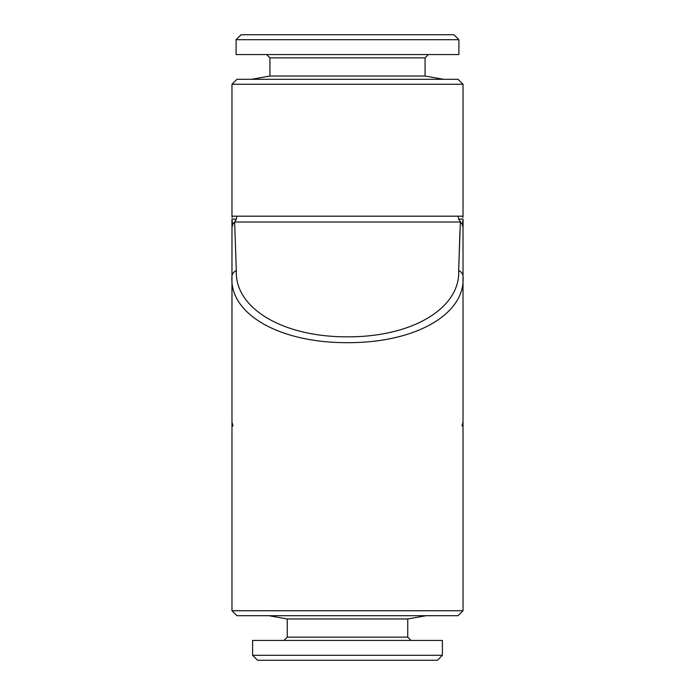 <?xml version="1.0" encoding="UTF-8"?>
<svg xmlns="http://www.w3.org/2000/svg" width="695" height="695" viewBox="0 0 695 695"><rect width="100%" height="100%" fill="white"/><g stroke="black" fill="none" stroke-linecap="round" stroke-linejoin="round"><path stroke-width="1.04" d="M458.075 79.308L236.926 79.308L231.974 84.26L463.026 84.26L458.075 79.308M236.926 615.692L231.974 610.74L236.926 615.692L458.075 615.692L463.026 610.74L463.026 276.436C465.832 313.419 416.748 342.817 347.865 342.67C278.904 343.026 229.081 313.662 231.974 276.436L231.974 223.182M458.075 615.692L463.026 610.74L463.026 226.414M232.999 426.044L231.974 422.065L231.974 610.74L463.026 610.74M231.974 422.065L231.974 276.436A8.253 6.62 180 0 1 236.326 270.607C234.493 307.572 281.796 337.162 347.847 336.832C413.812 336.953 460.429 307.338 458.674 270.607L460.359 222.009L234.641 222.009L236.326 270.607L234.641 222.009L232.66 224.615L231.974 227.847L231.948 222.695M463.026 84.26L463.026 216.18L458.048 216.18L458.709 219.316C461.819 218.899 463.261 218.925 463.035 219.394L463.096 221.74M458.048 216.18L236.952 216.18L236.291 219.316L236.952 216.18L231.974 216.18L231.974 84.26M407.739 637.141L287.261 637.141L287.261 618.967L407.739 618.967L426.304 615.692L407.739 618.967L407.739 637.141L411.04 640.443M282.83 655.298L442.394 655.298L442.394 640.443L252.606 640.443L252.606 655.298L282.83 655.298M252.606 655.298L257.55 660.25L437.45 660.25L442.394 655.298M269.929 76.033L269.929 57.859L425.071 57.859L425.071 76.033L269.929 76.033L251.364 79.308M398.887 39.702L236.1 39.702L236.1 54.557L458.9 54.557L458.9 39.702L398.887 39.702M458.9 39.702L453.948 34.75L241.052 34.75L236.1 39.702M231.974 244.901L231.974 248.445M463.026 255.969L463.026 241.547M463.026 232.556L463.026 230.036M459.916 231.696L458.674 270.607A8.253 6.62 0 0 1 463.026 276.436M463.026 216.18L462.931 217.413M458.709 219.316L462.34 224.615L463.035 219.394M234.641 222.009L236.291 219.316C233.181 218.899 231.739 218.925 231.965 219.394L231.965 222.774M231.974 216.18L232.069 217.413M232.66 224.615L231.965 219.394M463.026 227.847L462.34 224.615M269.929 57.859L266.628 54.557M425.071 57.859L428.372 54.557M425.071 76.033L443.636 79.308M287.261 637.141L283.96 640.443M287.261 618.967L268.696 615.692L287.261 618.967M463.026 226.996L463.052 222.869M463.052 223.026L463.105 221.54L463.052 223.026M463.035 222.774L463.087 221.775M463.026 227.56L463.026 226.275M463.026 226.075L463.052 223.138M231.904 221.592L231.948 223.026M231.948 223.538L231.965 224.815M231.974 226.926L231.974 227.552M463.026 422.065L462.001 426.044"/></g></svg>
